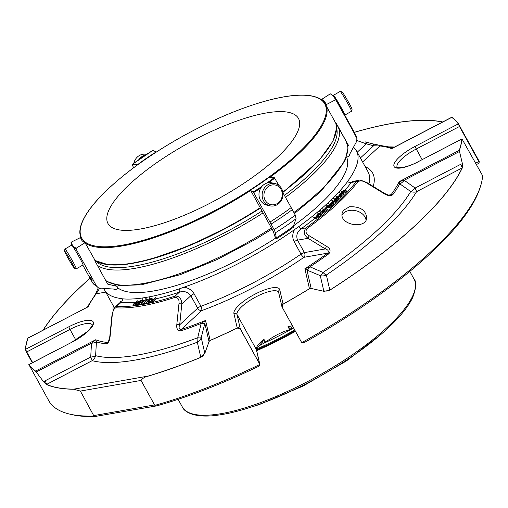 <?xml version="1.0" encoding="UTF-8"?>
<svg xmlns="http://www.w3.org/2000/svg" width="508" height="508" viewBox="0 0 508 508"><rect width="100%" height="100%" fill="white"/><g stroke="black" fill="none" stroke-linecap="round" stroke-linejoin="round"><path stroke-width="0.76" d="M248.253 117.297A108.776 31.604 151.1 0 1 298.463 118.434A108.776 31.604 151.1 0 1 218.51 198.672A108.776 31.604 151.1 0 1 108.007 223.571A108.776 31.604 151.1 0 1 147.034 169.736A108.776 31.604 151.1 0 1 248.253 117.297M294.735 329.978A128.962 37.465 151.1 0 1 256.832 348.907M293.624 327.965A132.709 38.557 151.1 0 1 263.601 343.376M392.735 194.786A2.286 1.854 -143.8 0 0 391.109 194.672L390.233 195.155C389.611 195.516 387.725 194.932 384.581 193.396A2.286 0.743 -58.4 0 0 383.94 193.567C387.413 195.758 390.341 196.164 392.735 194.786A182.245 52.946 -28.9 0 0 399.777 183.833L410.718 191.516A191.795 55.721 151.1 0 1 323.063 272.453L309.912 266.808A7.995 2.324 -67.3 0 1 306.959 270.097L311.169 288.449L324.072 291.357L323.742 290.767A7.995 7.62 167.1 0 0 329.819 290.125L326.346 274.993A7.995 2.229 56 0 1 323.063 272.453A7.995 2.223 -67.5 0 1 320.262 275.634A7.995 7.62 167.1 0 0 326.346 274.993A197.453 57.366 -28.9 0 0 416.585 191.668A7.995 0.635 62.5 0 0 415.125 188.049A7.995 3.651 -54.1 0 1 410.718 191.516A7.995 6.852 -149.2 0 0 416.585 191.668L462.172 167.926A7.995 0.635 -117.5 0 0 460.712 164.306L462.394 163.646L459.505 151.492L404.228 180.283A7.995 3.639 -55 0 1 399.777 183.833L399.225 181.642L459.276 150.355A2.286 2.076 19.2 0 1 459.423 150.298L459.378 150.666L459.276 150.355A246.101 71.501 -28.9 0 0 461.766 139.122A2.286 2.146 4.4 0 1 461.918 139.059A246.266 71.545 151.1 0 1 459.423 150.298M204.762 353.511L209.029 341.655L204.813 323.304A7.995 1.524 14 0 1 201.143 323.469L197.726 337.744A191.795 55.721 151.1 0 1 95.599 355.67L96.444 341.852A7.995 3.073 3.6 0 1 91.491 343.198L36.214 371.996L43.612 381.8L45.129 380.79A7.995 0.635 -117.5 0 1 46.596 384.41L92.177 360.667A7.995 7.315 104.8 0 0 95.599 355.67A7.995 3.105 2.8 0 1 90.716 357.048A7.995 0.635 -117.5 0 1 92.177 360.667A197.453 57.366 -28.9 0 0 197.314 342.208A7.995 7.62 167.1 0 0 201.231 337.642A7.995 1.41 14.1 0 1 197.726 337.744A7.995 3.404 -110.7 0 1 197.314 342.208L200.793 357.34A7.995 7.62 -12.9 0 0 204.705 352.781L204.762 353.511L200.939 357.346A246.266 71.545 151.1 0 1 148.063 376.187L148.139 376.098A246.101 71.501 -28.9 0 0 200.793 357.34L200.939 357.346M393.573 147.568L451.707 117.278A2.286 2.286 0 0 0 451.707 117.284L451.853 117.31A2.286 2.159 -55.9 0 0 451.707 117.392L451.853 117.31A246.266 71.545 151.1 0 1 458.419 123.831A2.286 2.184 146.7 0 0 458.273 123.908A246.101 71.501 -28.9 0 0 451.707 117.392L391.655 148.679L391.484 147.726A7.995 6.013 -77.8 0 0 391.757 147.79L393.554 147.574L391.655 148.679A180.632 52.476 -28.9 0 0 379.927 145.98A2.286 2.019 -84 0 1 381.222 145.625L372.65 143.828A2.286 1.48 -75.1 0 0 372.516 143.808L381.457 145.663M360.394 157.963L373.602 145.771L366.3 143.84A2.286 1.48 104.7 0 0 365.347 141.903L365.227 141.878A2.286 1.48 104.7 0 1 365.347 141.903L372.65 143.828A2.286 1.48 -75.1 0 1 373.602 145.771L379.927 145.98L362.61 161.969M460.712 164.306L415.125 188.049L404.228 180.283L399.225 181.642A180.632 52.476 -28.9 0 1 391.109 194.672L388.741 195.085M354.267 132.321A246.266 71.545 151.1 0 1 442.716 121.964M365.227 141.878L372.516 143.808M43.04 330.168A246.266 71.545 151.1 0 1 90.018 278.194M109.811 336.448C108.522 341.649 107.918 343.573 107.994 342.233L107.385 342.475A2.286 2.019 96 0 0 106.47 343.91C108.528 342.976 109.747 340.404 110.134 336.201A2.286 0.559 5.7 0 0 109.811 336.448L111.912 315.722A2.286 0.565 -174.1 0 1 112.217 315.481L110.134 336.201M45.129 380.79L90.716 357.048L91.491 343.198L95.656 339.776A180.632 52.476 -28.9 0 0 107.385 342.475L108.541 341.401M106.47 343.91A182.245 52.946 -28.9 0 1 96.444 341.852L95.656 339.776L35.465 371.151A246.266 71.545 151.1 0 1 28.899 364.63L28.835 364.554A2.286 2.286 0 0 1 29.039 364.433L29.039 364.547A246.101 71.501 -28.9 0 0 35.604 371.062A2.286 2.159 124.1 0 0 35.465 371.151M27.896 338.163L28.035 338.093A2.286 2.076 -160.8 0 0 27.896 338.163A246.266 71.545 151.1 0 0 25.4 349.402L26.403 352.082A2.286 0.66 -28.9 0 0 26.753 351.911L25.546 349.326A2.286 2.146 -175.6 0 0 25.4 349.402M88.151 305.74L88.087 306.813L28.035 338.093A246.101 71.501 -28.9 0 0 25.546 349.326L68.758 326.815L69.971 329.4L26.753 351.911L32.633 362.56M28.035 337.985A2.286 2.286 0 0 0 28.023 337.991L88.087 306.813A180.632 52.476 -28.9 0 1 96.203 293.783L99.441 288.588A2.286 1.664 13.9 0 1 98.92 288.131M86.189 307.689L88.087 305.81L95.415 294.348A2.286 1.854 36.2 0 1 96.203 293.783L105.728 292.113M46.393 384.473A246.266 71.545 151.1 0 0 73.698 389.242L73.8 389.147A246.101 71.501 -28.9 0 1 46.596 384.41L43.612 381.8M259.88 364.642A2.286 2.178 167.1 0 0 259.632 363.874A2.286 0.66 151.1 0 1 259.632 364.007L259.886 364.731L258.566 366.376A244.526 71.044 -28.9 0 1 158.731 405.301L155.416 406.102L154.565 404.92L141.046 380.429C142.583 378.276 144.92 376.86 148.063 376.187M73.698 389.242L80.372 391.077L93.942 416.033C97.79 416.204 96.342 416.668 94.475 416.579A244.526 71.044 -28.9 0 1 71.552 414.547L69.374 414.026A246.266 71.545 -28.9 0 0 93.942 416.033M318.891 213.931A3.429 1.81 -129.8 0 1 317.03 212.477A144.113 41.872 151.1 0 1 298.634 226.746A3.429 1.289 -126 0 0 301.168 228.733C297.104 231.756 295.891 235.566 297.529 240.17L304.394 252.609A3.429 0.997 -28.9 0 0 301.009 254.127A3.429 1.035 -124.4 0 0 304 257.302A3.429 2.502 80 0 0 304.394 252.609L325.349 248.926C328.13 249.72 328.943 251.117 327.8 253.124A2.286 0.838 54.2 0 1 328.86 253.765C331 250.965 330.283 248.514 326.701 246.418A2.286 0.743 -58.4 0 0 325.349 248.926L308.038 238.328A2.286 0.749 -58.6 0 1 309.353 235.839L326.701 246.418M323.742 290.767L320.262 275.634L306.959 270.097L304.87 268.757A180.632 52.476 -28.9 0 0 327.8 253.124L304 257.302A147.32 42.799 -28.9 0 1 201.568 310.661A3.429 1.537 69.8 0 0 200.965 306.248A3.429 0.997 -28.9 0 0 197.682 308.197A3.429 2.121 -132.7 0 0 201.568 310.661L181.14 329.521C179.057 329.209 178.575 327.635 179.692 324.803A2.286 0.559 5.7 0 0 176.822 324.491C176.314 328.714 177.667 330.829 180.892 330.848A2.286 1.162 -108.6 0 1 181.14 329.521A180.632 52.476 -28.9 0 0 205.581 320.478L210.16 340.417A2.286 0.673 66.5 0 0 210.141 340.487L209.569 340.849A2.286 2.178 -12.9 0 1 210.16 340.417A246.101 71.501 -28.9 0 0 237.23 327.997A2.286 0.406 64.3 0 0 237.23 328.06A246.266 71.545 151.1 0 1 210.141 340.487M328.86 253.765A182.245 52.946 -28.9 0 1 309.912 266.808L304.87 268.757L309.448 288.696A2.286 2.178 -12.9 0 1 310.147 288.455L309.499 288.728A246.266 71.545 151.1 0 1 283.096 304.165L282.162 307.188L301.435 342.1A2.286 0.66 151.1 0 0 301.454 342.151A2.286 2.286 0 0 0 301.809 342.633M180.892 330.848A182.245 52.946 -28.9 0 0 201.143 323.469L205.581 320.478L201.231 337.642L204.705 352.781M329.711 290.265A246.266 71.545 151.1 0 0 462.363 167.786L462.172 167.926A246.101 71.501 -28.9 0 1 329.819 290.125L324.072 291.357M462.363 167.786L462.394 163.646M357.226 152.222L366.3 143.84L357.321 140.678M383.94 193.567L366.643 182.944C363.188 180.753 360.255 180.346 357.854 181.724A2.286 1.822 37.3 0 0 356.241 181.585L358.464 180.429L352.527 181.47M384.581 193.396L367.259 182.791A2.286 0.749 121.4 0 0 366.643 182.944M349.498 206.743L343.383 210.356L342.221 212.947C338.842 224.631 365.036 229.756 366.738 218.338C366.141 210.261 360.394 206.4 349.498 206.743M176.822 324.491L178.956 303.765A2.286 0.565 5.9 0 1 181.794 304.089L179.692 324.803L197.682 308.197L190.817 295.758C187.795 291.878 183.991 290.678 179.407 292.163A3.429 1.765 -108.4 0 0 179.521 288.792L183.921 287.217C188.335 287.807 191.732 290.005 194.1 293.808L200.965 306.248A143.891 41.802 -28.9 0 0 301.009 254.127L294.145 241.694A3.429 0.997 151.1 0 1 297.529 240.17L308.038 238.328C303.822 234.931 303.181 231.445 306.121 227.863A2.286 0.889 53.8 0 1 307.207 228.486C305.067 231.292 305.784 233.744 309.353 235.839M178.956 303.765C179.464 299.555 178.105 297.44 174.879 297.421A2.286 1.206 -108 0 1 175.158 296.088C179.349 295.935 181.559 298.602 181.794 304.089L190.817 295.758A3.429 0.997 -28.9 0 1 194.1 293.808M155.893 297.593L152.413 301.06L149.219 301.765L152.197 300.787L153.27 299.72L151.054 300.209L151.467 299.796L153.683 299.307L155.264 297.732L155.893 297.593L156.191 298.774A147.32 42.799 -28.9 0 0 179.407 292.163L175.158 296.088A154.369 44.85 -28.9 0 1 116.764 306.337L121.012 302.412L120.078 302.501L115.157 307.048L116.764 306.337A2.286 2 -85.7 0 0 115.875 307.778C113.811 308.724 112.592 311.29 112.217 315.481M480.212 187.23L479.489 189.357A244.526 71.044 -28.9 0 1 304.4 342.494L301.796 342.621A246.266 71.545 -28.9 0 0 480.212 187.23A246.266 71.545 -28.9 0 0 482.6 175.685L461.988 138.913A2.286 2.286 0 0 0 461.766 139.014L418.554 161.525C403.631 169.647 394.621 167.564 397.161 167.354L397.167 167.367A23.641 6.871 -28.9 0 1 416.268 149.003L415.061 146.418A25.921 7.531 -28.9 0 0 393.89 165.964A25.921 7.531 -28.9 0 0 418.554 161.633M459.378 150.666L459.505 151.492M458.419 123.831L479.158 161.309A2.286 0.66 151.1 0 1 478.809 161.506L479.222 162.217L479.158 161.309M415.061 146.418L458.273 123.908L459.486 126.492A2.286 0.66 -28.9 0 0 459.829 126.295M32.29 362.744L26.403 352.082M36.214 371.996L35.712 371.373M68.758 326.815A25.921 7.531 -28.9 0 1 93.421 322.485A25.921 7.531 -28.9 0 1 72.25 342.036L29.039 364.547A2.286 2.184 -33.3 0 0 28.899 364.63L49.187 401.466A246.266 71.545 -28.9 0 0 69.374 414.026M155.092 405.295A246.266 71.545 -28.9 0 0 259.823 364.49L259.886 364.731M259.632 364.007L240.303 328.994L237.23 328.06M209.569 340.849L209.029 341.655M240.303 328.994A2.286 0.66 -28.9 0 0 240.309 328.86A2.286 2.178 167.1 0 0 237.23 327.997L233.934 313.652A2.286 2.178 167.1 0 1 237.014 314.509L240.309 328.86L259.632 363.874L256.343 349.523A23.641 6.871 151.1 0 1 263.9 339.236L261.677 342.817A3.429 1.041 -153.9 0 1 263.931 343.205L259.861 345.402A3.429 0.635 -115.6 0 0 259.582 345.129M311.169 288.449L310.147 288.455M283.096 304.165L283.07 304.121A2.286 2.178 167.1 0 0 281.896 306.546L281.896 306.546A2.286 2.178 167.1 0 0 282.105 307.086A2.286 0.66 -28.9 0 0 282.124 307.137A2.286 0.66 -28.9 0 0 282.162 307.188L301.492 342.202A2.286 0.66 151.1 0 1 301.454 342.151L282.124 307.137A2.286 2.286 0 0 1 281.896 306.546L278.606 292.195A2.286 2.178 -12.9 0 1 279.775 289.776A25.921 7.531 -28.9 0 0 255.111 294.1A25.921 7.531 -28.9 0 0 233.934 313.652M302.031 342.779L301.492 342.202M345.465 190.106C347.269 190.735 342.379 192.894 340.728 193.059L343.853 190.475L344.43 190.551L343.618 191.872C345.091 191.249 345.554 190.805 344.995 190.544L345.935 190.125L346.494 191.357L345.504 192.456L343.643 193.288M345.357 190.608L344.995 190.544L345.199 190.913M341.732 193.358C339.915 194.088 339.287 194.608 339.858 194.932L338.849 195.224L340.589 193.554L343.427 192.9L339.903 195.275L341.732 193.358M339.547 194.843L339.992 195.18M338.95 196.971L340.201 195.809L337.534 197.618L336.404 197.771L339.071 195.682L337.318 196.933L337.299 197.402L339.979 195.605L341.039 195.516L339.985 196.685L338.95 196.971M336.461 199.422L337.763 198.253L335.051 200.05L333.959 200.19L336.683 198.088L334.842 199.822L337.56 198.037L338.582 197.98L337.471 199.161L336.461 199.422M334.22 200.895C332.454 201.536 331.781 202.063 332.188 202.482L331.616 202.959L331.235 202.705L333.178 201.003L335.788 200.495L335.324 201.308L332.137 202.87L334.22 200.895M331.953 202.374L332.308 202.705M332.569 203.117C333.546 204.21 329.14 205.918 327.622 205.88L331.165 203.289L331.578 203.479L330.359 204.934C331.768 204.432 332.321 203.981 332.01 203.568L332.924 203.219L333.451 204.178L331.718 205.911M326.6 206.788L327.108 206.331L331.572 205.657L331.064 206.108L326.6 206.788L327.47 207.689A147.32 42.799 -28.9 0 1 326.803 208.28M325.152 208.07L326.352 207.467L325.152 208.07L325.425 208.572M324.491 210.223L326.174 208.985L324.377 209.233L322.872 210.839L322.478 210.572L323.031 209.868L324.472 208.928L326.873 208.572L325.196 210.217L324.053 210.661L324.491 210.223M323.209 210.922L323.933 211.049C322.777 212.693 321.285 213.455 319.462 213.328L323.209 210.922M317.69 214.427L318.256 213.97L321.126 213.792L318.224 215.811C316.992 217.284 315.493 217.894 313.722 217.64L317.398 216.541L317.773 216.014L315.709 216.033L318.757 215.316L319.703 214.592L317.69 214.427L318.649 215.36M320.211 214.23L320.739 215.189L318.751 216.77C317.519 218.237 316.02 218.846 314.249 218.599M318.224 215.811L318.751 216.77M320.611 214.205L321.139 215.163L320.739 215.189M321.126 213.792L321.653 214.751L321.139 215.163M323.469 210.382L323.774 210.941M324.053 210.661L324.58 211.614L326.803 210.426L327.4 209.531L326.873 208.572M326.352 207.467L326.796 208.496M325.768 207.988L326.022 208.451M331.572 205.657L332.099 206.61L331.597 207.067L327.133 207.74M331.064 206.108L331.597 207.067M331.616 202.959L331.838 203.841M332.137 202.87L332.365 203.283M336.099 199.841L336.633 200.793L338.004 200.12L339.071 198.825M336.683 198.088L336.874 198.438M338.614 197.377L339.141 198.336L340.512 197.637L341.566 196.475L341.02 195.453M339.071 195.682L339.261 196.031M339.344 195.402L339.573 195.821M149.193 299.015L152.076 298.437L147.822 302.057L151.035 298.977L148.761 299.428L149.193 299.015M144.221 302.774L147.047 300.076L146.52 299.803L145.339 300.203L141.294 303.295L144.57 300.38L146.926 299.39L147.764 299.377L147.803 299.771L144.221 302.774L144.748 303.733L145.339 303.625L144.805 302.673M138.919 302.806L138.652 303.27L139.211 303.327L140.799 302.647L140.983 302.343L139.567 301.866L140.754 300.825L143.707 300.19L143.218 301.015L142.634 301.136L142.831 300.514L141.008 300.946L140.341 301.606L141.732 302.114L138.76 303.746L137.922 303.644L138.341 302.92L138.919 302.806L139.211 303.327M135.795 302.495L137.941 302.235L140.456 300.482L136.277 304.07L135.731 304.133L137.446 302.66L135.299 302.92L133.039 304.451L137.224 300.863L137.77 300.8L135.795 302.495M133.585 304.387L134.118 305.346L133.572 305.41L133.039 304.451M135.299 302.92L135.827 303.873L134.118 305.346M135.731 304.133L136.258 305.086L136.804 305.022L136.277 304.07M142.811 301.46L141.637 301.847M141.561 303.771L139.294 304.698L138.43 304.546M142.634 301.136L142.97 301.739M143.218 301.015L143.402 301.346M141.884 303.187L142.411 304.146L141.821 304.248L141.294 303.295M146.082 301.054L142.411 304.146M149.638 300.317L148.761 299.428M147.822 302.057L148.349 303.016L148.958 302.895L148.431 301.936M151.054 300.209L151.46 300.946M149.219 301.765L149.746 302.724L152.94 302.012L152.413 301.06M479.222 162.217L478.466 163.506L476.466 164.548M155.416 406.102L94.475 416.579M260.413 344.272L261.677 342.817M265.551 342.221L263.9 339.236L264.439 342.932A2.286 0.66 151.1 0 0 265.551 342.221A23.641 6.871 151.1 0 1 289.617 329.679A2.286 0.66 151.1 0 0 290.786 329.209L291.294 328.943A3.429 0.616 -82.5 0 1 291.967 327.038L287.973 326.695A23.641 6.871 151.1 0 1 292.437 325.819M258.928 345.853A178.34 51.816 -28.9 0 0 259.861 345.402M264.439 342.932L263.931 343.205M290.786 329.209L287.973 326.695L289.617 329.679M352.527 181.464L351.288 182.455L356.241 181.585A154.369 44.85 -28.9 0 1 306.121 227.863L301.168 228.733A147.32 42.799 -28.9 0 0 314.535 218.58L313.722 217.64M340.728 193.059L340.906 193.383M343.427 192.9L343.954 193.859L341.312 195.974M336.448 200.463L335.959 200.8M335.788 200.495L336.328 201.46L335.858 202.26L333.197 203.714M329.413 204.197A3.429 2.127 47.2 0 1 327.825 203.01L326.028 204.654A3.429 2.076 -132.3 0 0 327.628 205.873L327.812 206.229M323.939 211.049L324.466 212.007L321.393 214.281M315.709 216.033L316.675 216.967M156.42 298.552L152.94 302.012M151.295 300.653L150.844 301.085M149.536 302.343L148.958 302.895M152.362 299.625L152.076 298.437M147.866 299.466L148.33 300.73L145.339 303.625M139.802 302.457L139.071 303.079M138.087 303.924L136.804 305.022M140.456 300.482L140.672 300.869M137.77 300.8L138.284 301.733L137.706 302.266M344.538 190.722A147.32 42.799 -28.9 0 0 351.288 182.455A3.429 2.762 -143.3 0 1 347.663 181.47L349.269 179.051A143.891 41.802 -28.9 0 0 356.464 150.832A143.891 41.802 -28.9 0 0 353.485 147.237M341.967 191.643A3.429 2.515 42 0 1 340.189 190.532A144.113 41.872 151.1 0 0 347.663 181.47M340.189 190.532L338.76 192.1A3.429 2.464 -137.3 0 0 340.874 193.319M337.014 196.863A3.429 2.356 44.3 0 1 335.318 195.72A144.113 41.872 151.1 0 0 338.76 192.1M335.318 195.72L333.642 197.415A3.429 2.305 -134.9 0 0 335.458 198.628M334.651 199.219A3.429 2.286 45.3 0 1 332.988 198.063A144.113 41.872 151.1 0 0 333.642 197.415M332.988 198.063L331.235 199.777A3.429 2.235 -134 0 0 333.108 201.035M331.235 199.777A144.113 41.872 151.1 0 1 327.825 203.01M323.412 209.563A3.429 1.949 48.9 0 1 321.894 208.337A144.113 41.872 151.1 0 0 326.028 204.654M321.894 208.337L319.989 209.975A3.429 1.899 -130.5 0 0 321.729 211.334M320.586 211.988A3.429 1.873 49.7 0 1 319.094 210.737A144.113 41.872 151.1 0 0 319.989 209.975M317.03 212.477L319.094 210.737M294.145 241.694C292.202 237.681 292.329 233.648 294.519 229.603L298.634 226.746M183.921 287.217A143.891 41.802 -28.9 0 0 294.519 229.603M149.219 300.26A147.32 42.799 -28.9 0 1 148.393 300.418A3.429 2.457 79.4 0 0 148.914 299.707M149.168 299.034A3.429 2.457 79.4 0 0 149.181 296.869A144.113 41.872 151.1 0 0 179.521 288.792M146.717 299.434A3.429 2.515 80.2 0 0 146.736 297.307L149.181 296.869M144.926 300.152A3.429 2.546 80.9 0 0 145.11 297.58A144.113 41.872 151.1 0 0 146.736 297.307M142.64 300.101A3.429 2.603 81.8 0 0 142.704 297.948L145.11 297.58M135.604 302.254A147.32 42.799 -28.9 0 1 121.012 302.412A3.429 3.016 95.3 0 0 122.396 298.825A144.113 41.872 151.1 0 0 142.704 297.948M103.892 288.608A143.891 41.802 -28.9 0 0 104.515 289.916A143.891 41.802 -28.9 0 0 120.142 298.412L122.396 298.825M117.862 287.89A132.213 38.411 -28.9 0 0 175.774 285.648A132.213 38.411 -28.9 0 0 275.806 237.998M293.484 225.863A132.213 38.411 -28.9 0 0 346.539 157.067M115.075 284.842A132.213 38.411 -28.9 0 0 115.405 285.325M346.831 157.213L349.644 155.791A72.688 21.12 -28.9 0 0 349.377 154.794M250.692 190.456L273.348 231.451L274.809 236.207L276.669 238.633A72.688 21.12 -28.9 0 0 293.757 226.968L293.357 226.238A72.688 21.12 151.1 0 1 276.263 237.896L275.469 232.734L274.072 229.565A87.744 25.495 -28.9 0 0 295.288 215.087L291.154 207.588A87.744 25.495 151.1 0 1 269.939 222.066L253.651 192.557L250.692 190.456A139.408 40.5 151.1 0 1 85.242 243.053L80.905 237.363L71.272 242.126L71.025 242.875M114.052 289.122A72.688 21.12 -28.9 0 0 115.386 289.903L117.989 288.226L117.043 286.36A69.444 20.174 151.1 0 1 114.802 284.772M344.754 115.087A11.417 0.584 -119.8 0 0 344.818 115.1L351.549 111.246A11.417 0.584 -119.8 0 0 351.568 111.214L352.076 109.353A10.052 0.514 -119.8 0 0 348.113 101.46A10.052 0.514 -119.8 0 0 342.417 92.234A10.052 0.514 -119.8 0 0 342.1 91.929L340.239 91.421A11.417 0.584 -119.8 0 0 340.201 91.421L333.47 95.275A11.417 0.584 -119.8 0 0 333.515 95.637M268.465 186.423A10.052 9.144 -77.2 0 1 282.302 194.367A10.052 9.144 -77.2 0 1 268.573 203.74A10.052 9.144 -77.2 0 1 268.465 186.423M64.821 251.162A10.052 0.514 60.2 0 1 70.764 260.826A10.052 0.514 60.2 0 1 74.428 268.3A10.052 0.514 60.2 0 1 69.018 259.836A10.052 0.514 60.2 0 1 64.459 250.882A10.052 0.514 60.2 0 1 64.821 251.162M351.568 111.214A11.417 0.584 -119.8 0 0 347.072 102.254A11.417 0.584 -119.8 0 0 340.595 91.77A11.417 0.584 -119.8 0 0 340.239 91.421M344.818 115.1A11.417 0.584 -119.8 0 0 340.481 106.356A11.417 0.584 -119.8 0 0 333.864 95.618A11.417 0.584 -119.8 0 0 333.47 95.275M267.278 185.147A11.417 10.389 -77.2 0 1 275.088 183.579A11.417 10.389 -77.2 0 1 282.689 197.015A11.417 10.389 -77.2 0 1 270.034 205.854A11.417 10.389 -77.2 0 1 262.223 196.793A11.417 10.389 -77.2 0 1 267.278 185.147M270.034 205.854L266.884 205.137A11.417 10.389 -77.2 0 1 259.08 196.082A11.417 10.389 -77.2 0 1 264.135 184.436A11.417 10.389 -77.2 0 1 271.945 182.867L275.088 183.579M64.459 250.882L64.96 249.015A11.417 0.584 60.2 0 1 64.98 248.99A11.417 0.584 60.2 0 1 65.373 249.333A11.417 0.584 60.2 0 1 71.99 260.071A11.417 0.584 60.2 0 1 76.327 268.808A11.417 0.584 60.2 0 1 76.295 268.808L74.428 268.3M64.98 248.99L71.711 245.135A11.417 0.584 60.2 0 1 72.104 245.478A11.417 0.584 60.2 0 1 78.721 256.216A11.417 0.584 60.2 0 1 83.058 264.954L76.327 268.808M146.52 154.381L146.501 154.381A11.417 10.389 102.8 0 0 138.69 155.95A11.417 10.389 102.8 0 0 133.833 163.239M145.447 155.086A11.417 10.389 102.8 0 0 141.834 156.661A11.417 10.389 102.8 0 0 138.925 159.544M336.023 100.184A87.744 25.495 151.1 0 0 335.172 97.733L351.46 127.241A87.744 25.495 151.1 0 1 352.311 129.686L336.023 100.184L335.242 99.955L325.711 104.908L324.212 102.165L321.418 99.67L321.647 99.397A76.695 22.282 151.1 0 1 325.958 104.661M336.017 122.885L348.844 146.05M335.598 122.93L325.711 104.908M95.18 260.566L85.242 243.053M94.926 260.909L107.696 284.105L117.043 286.36M153.283 150.12A87.166 25.324 151.1 0 0 132.226 164.49L132.188 164.973L132.226 164.49L137.839 164.459A76.695 22.282 151.1 0 1 156.026 152.044L153.403 150.495M132.188 164.973L133.693 167.704M82.798 265.106L88.163 274.834A87.744 25.495 151.1 0 0 92.348 278.517L76.054 249.009L76.263 248.215L85.198 242.595M88.805 275.8A87.744 25.495 -28.9 0 0 89.281 276.854A87.744 25.495 -28.9 0 0 93.466 280.543L92.545 278.6M93.466 280.543L96.482 286.017L98.577 287.985L114.979 289.166L115.386 289.903M278.911 185.414L274.282 177.597L268.675 177.629A76.695 22.282 151.1 0 1 250.482 190.036L250.444 190.068M282.892 192.627L291.154 207.588M269.939 222.066L271.056 224.091A87.744 25.495 -28.9 0 0 292.271 209.614M271.056 224.091L274.072 229.565M293.357 226.238L296.075 218.675L295.288 215.087M276.263 237.896L276.669 238.633M330.994 94.043L330.244 93.866L321.647 99.397M352.311 129.686L352.292 130.385L353.428 131.712A87.744 25.495 -28.9 0 0 352.577 129.261A87.744 25.495 -28.9 0 0 351.942 128.295M353.428 131.712L356.965 138.678L356.451 141.77L349.237 155.054L349.644 155.791M366.02 220.193A12.56 9.068 12.4 0 0 356.089 210.782A12.56 9.068 12.4 0 0 342.519 214.268A12.56 9.068 12.4 0 0 342.081 214.947M414.026 279.044C416.719 281.718 416.262 287.896 412.661 297.58C408.534 306.203 400.882 315.855 389.706 326.523C373.164 342.157 352.266 357.397 327.019 372.243C289.585 394.233 247.86 410.839 219.589 414.903C193.999 418.954 183.953 411.455 182.328 406.946A132.328 38.443 -28.9 0 0 316.757 376.65A132.328 38.443 -28.9 0 0 414.026 279.044L409.816 271.418M295.478 331.324A132.328 38.443 151.1 0 1 256.692 350.685M295.129 330.689A131.75 38.278 151.1 0 1 256.54 349.961M394.564 147.047A197.453 57.366 -28.9 0 0 388.741 146.92M442.563 122.041A246.101 71.501 -28.9 0 0 354.292 132.372M90.049 278.244A246.101 71.501 -28.9 0 0 43.193 330.086M148.139 376.098L73.8 389.147M391.484 147.726A182.245 52.946 -28.9 0 0 388.214 146.793L392.601 147.841M141.046 380.429L80.372 391.077M279.775 289.776L283.07 304.121A246.101 71.501 -28.9 0 0 309.448 288.696A2.286 0.318 58.6 0 1 309.499 288.728M307.207 228.486A155.981 45.32 -28.9 0 0 357.854 181.724M115.875 307.778A155.981 45.32 -28.9 0 0 174.879 297.421M99.511 288.309L100.362 288.423M93.891 415.569L154.565 404.92M373.24 186.442A147.32 42.799 -28.9 0 0 365.195 166.649M475.685 163.131L478.809 161.506L459.486 126.492L416.268 149.003L422.148 159.652M113.246 305.733A147.32 42.799 -28.9 0 0 113.125 310.344M72.25 342.036L29.039 364.433M260.521 344.164C256.832 348.647 255.505 350.615 256.546 350.069A2.286 2.178 167.1 0 0 256.343 349.523L237.014 314.509A23.641 6.871 -28.9 0 1 255.441 297.148A23.641 6.871 -28.9 0 1 278.606 292.195L278.606 292.202M75.8 339.966L69.971 329.4A23.641 6.871 -28.9 0 1 92.253 324.91C93.377 324.377 91.859 326.536 87.687 331.381L72.25 341.922M368.941 183.82A143.891 41.802 -28.9 0 0 368.046 171.818L356.464 150.832M262.039 210.953A137.668 39.999 151.1 0 1 230.886 229.4A137.668 39.999 151.1 0 1 96.285 261.366M336.69 128.657A137.668 39.999 151.1 0 1 284.429 195.409M263.093 212.871A139.408 40.5 151.1 0 1 231.889 231.324A139.408 40.5 151.1 0 1 97.269 265.214M336.175 124.066L337.928 126.543A139.408 40.5 151.1 0 1 285.502 197.352M105.639 280.378A139.408 40.5 -28.9 0 0 240.259 246.488A139.408 40.5 -28.9 0 0 271.462 228.035M293.872 212.515A139.408 40.5 -28.9 0 0 346.297 141.707L337.928 126.543M342.843 111.62A7.423 0.381 -119.8 0 0 340.531 106.883A7.423 0.381 -119.8 0 0 336.328 99.822M260.369 208.064A138.824 40.335 151.1 0 1 103.054 263.785M269.958 99.898A138.824 40.335 151.1 0 1 259.455 183.769A138.824 40.335 151.1 0 1 80.296 229.343A138.824 40.335 151.1 0 1 269.958 99.898M326.066 105.175A139.408 40.5 151.1 0 1 269.462 177.622M335.591 122.428A139.408 40.5 151.1 0 1 282.804 192.062M260.217 207.709A139.408 40.5 151.1 0 1 94.767 260.299M84.868 242.684A76.695 22.282 151.1 0 1 80.556 237.426M76.263 248.215A87.166 25.324 151.1 0 1 71.272 242.126M76.054 249.009A87.744 25.495 151.1 0 1 73.292 247.155M89.281 276.854L92.304 282.327A87.744 25.495 -28.9 0 0 96.482 286.017M274.282 177.597A87.166 25.324 151.1 0 1 266.63 183.178M261.982 186.353A87.166 25.324 151.1 0 1 253.225 191.967M274.866 178.079A87.744 25.495 151.1 0 1 268.548 182.721M260.756 188.036A87.744 25.495 151.1 0 1 253.651 192.557M296.075 218.675A85.522 24.848 151.1 0 1 275.469 232.734M330.244 93.866A87.166 25.324 151.1 0 1 335.242 99.955M356.451 137.185A87.744 25.495 -28.9 0 0 355.6 134.734L356.972 138.671M379.736 335.47L346.469 360.915L303.105 386.061L259.29 404.578L248.355 408M182.328 406.946L178.118 399.32M95.415 294.348L98.26 287.839M388.214 146.793L381.229 145.625M259.886 364.68A2.286 2.286 0 0 0 259.842 364.414L256.546 350.069M367.259 182.791C361.944 180.442 359.016 179.654 358.464 180.429M339.096 198.869L338.569 197.91M142.259 302.895L141.732 301.936M138.455 304.597L137.928 303.638M115.145 307.061C114.649 306.197 113.57 309.08 111.912 315.722M461.766 139.014L418.554 161.525M344.418 190.506L344.945 191.465M339.388 196.234L338.861 195.282M336.398 197.777L336.588 198.12M333.953 200.196L334.169 200.584M331.781 203.778L331.254 202.819M331.572 203.365L332.105 204.318M319.462 213.328L319.996 214.281M140.094 302.99L139.567 302.031M143.707 300.19L144.24 301.149M120.078 302.501L120.555 301.72L120.618 302.343M114.427 307.867L104.515 289.916M105.797 280.657L106.737 281.362L119.38 285.591L141.389 284.791L180.175 274.707L217.024 259.594L254.603 239.833L272.053 229.102M294.45 213.563L320.675 191.643L344.856 161.163L348.037 148.145L346.297 141.707M335.617 122.479L336.696 127.933L333.007 141.103L319.151 160.363L282.88 192.5M260.388 208.083L232.054 224.974L190.036 245.389L150.705 259.283L127.229 264.224L108.617 264.865L94.913 260.471M324.212 102.165L323.736 101.625M321.615 99.758C312.325 93.523 295.148 93.542 270.085 99.822C243.764 106.68 215.233 118.491 184.48 135.255C146.742 156.286 117.71 177.825 97.377 199.866C91.123 206.832 86.5 213.252 83.528 219.126C79.743 226.606 78.873 232.81 80.918 237.757M153.251 150.108L132.143 164.516M70.968 242.71L71.876 245.326M92.304 282.327L98.571 287.992M268.586 177.654L250.45 190.03M335.172 97.733L330.759 93.828M352.577 129.261L355.6 134.734"/></g></svg>

